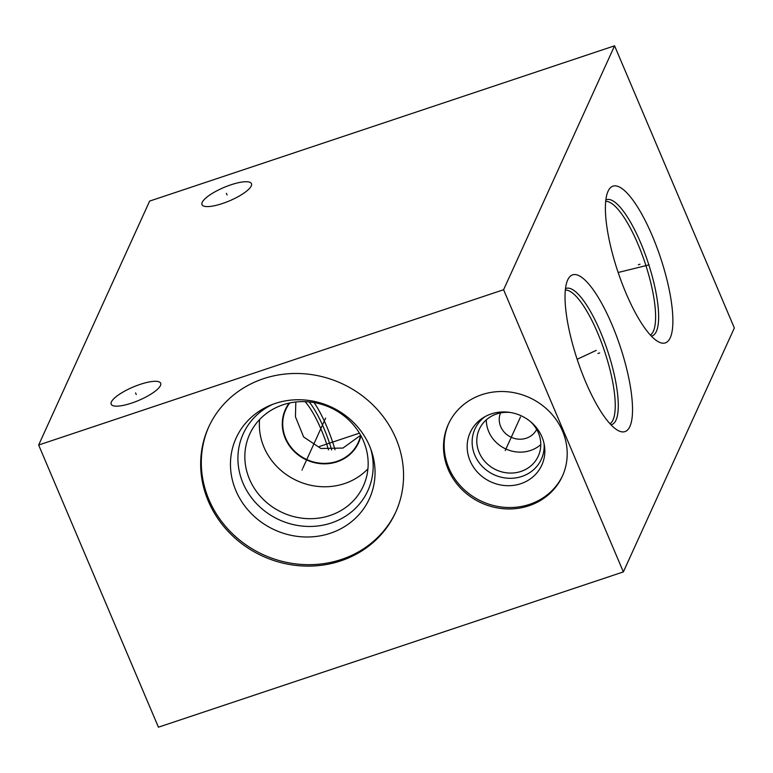 <?xml version="1.0" encoding="UTF-8"?>
<svg xmlns="http://www.w3.org/2000/svg" width="773" height="773" viewBox="0 0 773 773"><rect width="100%" height="100%" fill="white"/><g stroke="black" fill="none" stroke-linecap="round" stroke-linejoin="round"><path stroke-width="1.16" d="M38.65 445.026L503.59 289.74L623.357 571.914L158.426 727.19L38.65 445.026L149.643 201.086L614.574 45.81L734.35 327.974L623.357 571.914M448.166 469.337A62.642 57.878 24.5 0 1 448.34 424.29A62.642 57.878 24.5 0 1 505.571 391.631A62.642 57.878 24.5 0 1 562.541 431.141A62.642 57.878 24.5 0 1 562.377 476.178A62.642 57.878 24.5 0 1 505.146 508.847A62.642 57.878 24.5 0 1 448.166 469.337M208.314 501.117A102.751 94.934 24.5 0 1 208.584 427.237A102.751 94.934 24.5 0 1 302.465 373.668A102.751 94.934 24.5 0 1 395.911 438.465A102.751 94.934 24.5 0 1 395.641 512.344A102.751 94.934 24.5 0 1 301.76 565.923A102.751 94.934 24.5 0 1 208.314 501.117M503.59 289.74L614.574 45.81M222.469 203.512A26.871 7.247 157 0 1 201.995 204.652A26.871 7.247 157 0 1 230.982 184.795A26.871 7.247 157 0 1 251.457 183.655A26.871 7.247 157 0 1 222.469 203.512M131.661 403.091A26.871 7.247 157 0 1 111.186 404.231A26.871 7.247 157 0 1 140.174 384.374A26.871 7.247 157 0 1 160.649 383.234A26.871 7.247 157 0 1 131.661 403.091M626.053 293.296A82.634 22.436 -108.5 0 1 608.032 191.318A82.634 22.436 -108.5 0 1 652.248 235.726A82.634 22.436 -108.5 0 1 672.713 314.969A82.634 22.436 -108.5 0 1 658.258 341.705A82.634 22.436 -108.5 0 1 626.053 293.296M585.692 381.997A82.634 22.436 -108.5 0 1 567.672 280.019A82.634 22.436 -108.5 0 1 611.887 324.428A82.634 22.436 -108.5 0 1 632.353 403.67A82.634 22.436 -108.5 0 1 617.898 430.416A82.634 22.436 -108.5 0 1 585.692 381.997M295.817 401.979L295.441 416.763L303.625 436.977L320.911 448.495L342.961 448.06L360.576 435.334M360.614 435.17A39.79 36.766 24.5 0 1 358.218 442.552A39.79 36.766 24.5 0 1 336.98 461.346A39.79 36.766 24.5 0 1 285.681 438.204A39.79 36.766 24.5 0 1 285.788 409.593A39.79 36.766 24.5 0 1 289.788 402.946M314.08 402.578A59.656 16.194 -108.5 0 1 326.728 426.454A59.656 16.194 71.5 0 1 335.038 449.76M536.655 429.382A19.866 18.349 24.5 0 1 518.441 439.151A19.866 18.349 24.5 0 1 500.711 426.648A19.866 18.349 24.5 0 1 500.518 412.937M540.781 444.62A32.408 29.934 -155.5 0 1 488.729 431.643A32.408 29.934 24.5 0 1 486.314 419.836M510.711 412.54A32.408 29.934 24.5 0 0 479.289 429.276A32.408 29.934 24.5 0 0 479.202 452.582A32.408 29.934 -155.5 0 0 508.673 473.018A32.408 29.934 -155.5 0 0 538.279 456.118A32.408 29.934 -155.5 0 0 538.366 432.822A32.408 29.934 24.5 0 0 530.259 421.44M544.057 443.547A36.476 33.703 -155.5 0 1 516.48 477.791A36.476 33.703 -155.5 0 1 474.844 455.239A36.476 33.703 24.5 0 1 484.98 416.666M470.09 460.814A39.346 36.35 -155.5 0 0 516.209 484.922A39.346 36.35 -155.5 0 0 544.463 445.828A39.346 36.35 -155.5 0 0 541.921 436.822A39.346 36.35 24.5 0 0 482.99 417.855A39.346 36.35 24.5 0 0 470.09 460.814M448.669 423.585A62.642 57.878 24.5 0 0 448.813 467.916A62.642 57.878 -155.5 0 0 505.368 507.397A62.642 57.878 -155.5 0 0 562.696 475.472M360.894 435.692A40.196 37.143 24.5 0 1 337.096 461.79A40.196 37.143 24.5 0 1 285.276 438.417A40.196 37.143 24.5 0 1 289.199 403.071M259.602 419.546A62.458 57.704 24.5 0 0 264.008 447.277A62.458 57.704 -155.5 0 0 367.919 468.834M249.486 479.183A62.458 57.704 24.5 0 1 249.66 434.281A62.458 57.704 24.5 0 1 306.717 401.718A62.458 57.704 24.5 0 1 363.513 441.103A62.458 57.704 -155.5 0 1 363.349 486.014A62.458 57.704 -155.5 0 1 306.292 518.577A62.458 57.704 -155.5 0 1 249.486 479.183M272.569 404.414A68.507 63.289 24.5 0 0 243.012 483.135A68.507 63.289 -155.5 0 0 327.356 524.162A68.507 63.289 -155.5 0 0 370.808 449.113M235.92 490.691A73.213 67.638 24.5 0 1 270.057 405.419A73.213 67.638 24.5 0 1 369.591 446.05A73.213 67.638 -155.5 0 1 371.697 451.664A73.213 67.638 -155.5 0 1 327.433 534.162A73.213 67.638 -155.5 0 1 235.92 490.691M208.913 426.532A102.751 94.934 24.5 0 0 208.961 499.706A102.751 94.934 -155.5 0 0 301.992 564.474A102.751 94.934 -155.5 0 0 395.96 511.639M638.305 264.791L639.996 264.221L638.305 264.791M643.803 266.241L645.484 265.68M649.127 264.859L618.158 272.483M597.944 353.493L599.635 352.932L597.944 353.493M359.435 433.151L319.481 446.494M592.456 352.034L594.137 351.473M596.292 350.362L577.16 359.271M227.069 194.97L226.383 193.337M136.261 394.549L135.565 392.916M505.213 450.562L505.503 449.915L505.213 450.562M506.006 448.813L520.49 416.985M301.963 470.11L302.262 469.472M302.755 468.37L325.646 418.077M331.665 449.954A56.989 15.479 71.5 0 0 323.868 428.194A56.989 15.479 71.5 0 0 309.248 401.921M328.506 449.867A55.83 15.16 71.5 0 0 321.143 429.45A55.83 15.16 71.5 0 0 305.084 401.641M610.003 423.778A70.672 19.19 71.5 0 0 597.568 332.748A70.672 19.19 71.5 0 0 565.353 290.068M650.364 335.076A70.672 19.19 71.5 0 0 637.928 244.036A70.672 19.19 71.5 0 0 605.713 201.367M610.979 424.812A71.821 19.499 71.5 0 0 600.302 331.491A71.821 19.499 71.5 0 0 565.507 288.658M651.339 336.11A71.821 19.499 71.5 0 0 640.662 242.79A71.821 19.499 71.5 0 0 605.868 199.946"/></g></svg>
